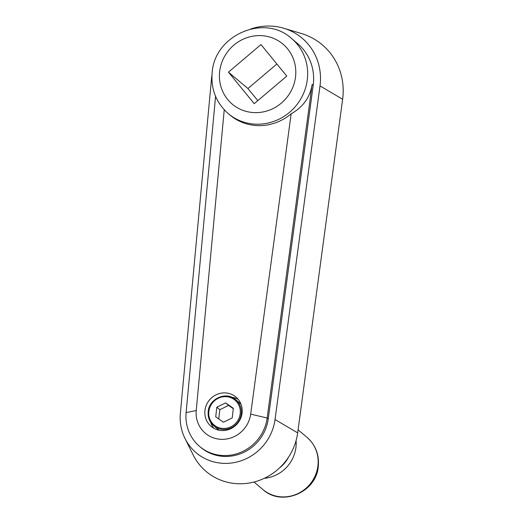 <?xml version="1.0" encoding="UTF-8"?>
<svg xmlns="http://www.w3.org/2000/svg" width="523" height="523" viewBox="0 0 523 523"><rect width="100%" height="100%" fill="white"/><g stroke="black" fill="none" stroke-linecap="round" stroke-linejoin="round"><path stroke-width="0.78" d="M291.154 113.824L250.674 414.131L267.161 418.021L312.133 84.406C310.165 97.18 303.17 106.986 291.154 113.824A49.116 46.763 130.1 0 1 256.126 125.527A49.116 46.763 130.1 0 1 229.97 115.053L228.27 113.628A49.116 46.763 130.1 0 0 254.426 124.101A49.116 46.763 130.1 0 0 307.341 79.254A49.116 46.763 130.1 0 0 291.533 38.48L297.528 43.527A49.116 46.763 130.1 0 1 313.205 85.308L268.234 418.93A41.958 39.951 130.1 0 1 223.138 456.376A41.958 39.951 130.1 0 1 200.793 447.433L199.721 446.524A41.958 39.951 130.1 0 1 186.116 412.627L215.574 96.343M250.779 28.974A56.17 53.483 130.1 0 1 272.156 26.15A56.17 53.483 130.1 0 1 283.675 28.222A56.17 53.483 130.1 0 1 320.004 85.909L275.033 419.531A49.012 46.671 130.1 0 1 222.353 463.28A49.012 46.671 130.1 0 1 184.992 438.483A49.012 46.671 130.1 0 1 180.363 413.216L211.514 78.659A56.17 53.483 130.1 0 1 211.959 75.09M283.675 28.222L301.202 33.446A64.061 60.995 130.1 0 1 342.637 99.239L297.665 432.861A56.909 54.183 130.1 0 1 236.501 483.657A56.909 54.183 130.1 0 1 193.131 454.866L184.992 438.483M268.234 418.93L267.161 418.021A41.958 39.951 130.1 0 1 222.066 455.474A41.958 39.951 130.1 0 1 199.721 446.524M250.674 414.131A28.183 26.836 130.1 0 1 220.379 439.287A28.183 26.836 130.1 0 1 196.23 410.529L224.236 109.784M210.651 422.309A19.22 18.298 -49.9 0 0 213.835 428.285M221.379 430.514A19.22 18.298 130.1 0 1 211.142 426.422A19.22 18.298 130.1 0 1 206.454 404.88A19.22 18.298 130.1 0 1 225.661 392.917A19.22 18.298 130.1 0 1 235.899 397.016A19.22 18.298 130.1 0 1 240.587 418.55A19.22 18.298 130.1 0 1 221.379 430.514M241.044 404.325A17.082 16.265 -49.9 0 0 239.514 402.854L235.723 399.657A17.082 16.265 -49.9 0 0 226.622 396.016M225.616 402.906L216.816 407.175L215.718 416.824L223.419 422.205L232.219 417.936L233.317 408.293L225.616 402.906L228.616 405.43L219.817 409.699L218.758 418.949M233.271 408.685L228.616 405.43M216.816 407.175L219.817 409.699M208.219 411.614A17.082 16.265 -49.9 0 0 213.717 425.794L217.509 428.991A17.082 16.265 -49.9 0 0 219.229 430.239M238.194 399.35A19.22 18.298 -49.9 0 0 231.761 397.232M286.774 76.09L254.237 103.665L228.44 72.148L260.97 44.579L286.774 76.09M276.876 64.002L247.915 88.544L228.44 72.148M247.915 88.544L257.813 100.632M186.116 412.627L196.23 410.529L186.116 412.627M312.133 84.406L313.205 85.308M320.004 85.909L342.637 99.239M275.033 419.531L297.665 432.861M219.653 71.559A39.29 37.408 130.1 0 1 261.984 35.682A39.29 37.408 130.1 0 1 295.554 76.685A39.29 37.408 130.1 0 1 253.224 112.556A39.29 37.408 130.1 0 1 219.653 71.559M241.221 413.837A17.082 16.265 -49.9 0 0 235.723 399.657C226.459 391.014 209.043 398.546 208.193 411.568C207.69 417.328 209.527 422.068 213.717 425.794A17.082 16.265 -49.9 0 0 222.811 429.435A17.082 16.265 -49.9 0 0 241.221 413.837M208.84 411.496A16.226 15.455 -49.9 0 0 222.706 428.435A16.226 15.455 -49.9 0 0 240.194 413.615A16.226 15.455 -49.9 0 0 226.328 396.682A16.226 15.455 -49.9 0 0 208.84 411.496M298.077 429.821L306.949 437.287A34.165 32.531 130.1 0 1 317.945 465.653A34.165 32.531 130.1 0 1 281.132 496.85A34.165 32.531 130.1 0 1 262.938 489.561L253.988 482.029M296.077 440.582A34.165 32.531 130.1 0 1 295.972 447.158A34.165 32.531 130.1 0 1 264.337 478.29M288.493 457.259A30.752 29.275 130.1 0 1 279.465 467.974M228.27 113.628C216.077 102.743 210.717 88.995 212.194 72.377C214.633 35.061 264.481 13.435 291.533 38.48M306.949 437.287C315.552 444.975 319.331 454.637 318.298 466.268C316.605 492.208 281.969 507.107 262.938 489.561"/></g></svg>
